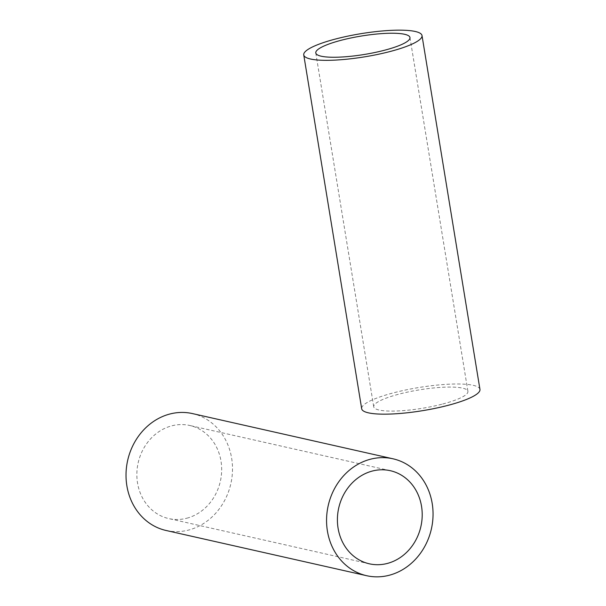 <?xml version="1.0" encoding="UTF-8"?>
<svg xmlns="http://www.w3.org/2000/svg" width="606" height="606" viewBox="0 0 606 606"><rect width="100%" height="100%" fill="white"/><g stroke="black" fill="none" stroke-linecap="round" stroke-linejoin="round"><path stroke-width="0.45" stroke-dasharray="3.03 2.27" d="M166.082 530.485A59.918 52.889 102.7 0 0 188.761 530.023A59.918 52.889 102.7 0 0 232.477 470.945A59.918 52.889 102.7 0 0 192.443 413.58M186.822 518.213A47.722 42.117 102.7 0 0 221.644 471.165A47.722 42.117 102.7 0 0 189.761 425.48A47.722 42.117 102.7 0 0 171.703 425.851A47.722 42.117 102.7 0 0 136.88 472.9A47.722 42.117 102.7 0 0 168.763 518.584A47.722 42.117 102.7 0 0 186.822 518.213M479.952 389.4A59.918 11.726 -9.3 0 0 393.347 392.885A59.918 11.726 -9.3 0 0 361.691 408.77M442.706 404.013A47.722 9.34 -9.3 0 0 467.915 391.37A47.722 9.34 -9.3 0 0 398.945 394.15A47.722 9.34 -9.3 0 0 373.728 406.793A47.722 9.34 -9.3 0 0 442.706 404.013M390.302 470.695L189.761 425.48M369.312 563.8L168.763 518.584M409.974 37.534L467.915 391.37M315.787 52.957L373.728 406.793"/><path stroke-width="0.91" d="M370.311 459.257A59.918 52.889 102.7 0 0 326.589 518.335A59.918 52.889 102.7 0 0 366.63 575.7A59.918 52.889 102.7 0 0 389.302 575.238A59.918 52.889 102.7 0 0 433.025 516.16A59.918 52.889 102.7 0 0 392.983 458.795A59.918 52.889 102.7 0 0 370.311 459.257M392.983 458.795L192.443 413.58A59.918 52.889 102.7 0 0 169.763 414.042A59.918 52.889 102.7 0 0 126.048 473.119A59.918 52.889 102.7 0 0 166.082 530.485L366.63 575.7M387.37 563.428A47.722 42.117 102.7 0 0 422.185 516.38A47.722 42.117 102.7 0 0 390.302 470.695A47.722 42.117 102.7 0 0 372.243 471.067A47.722 42.117 102.7 0 0 337.428 518.115A47.722 42.117 102.7 0 0 369.312 563.8A47.722 42.117 102.7 0 0 387.37 563.428M335.406 39.049A59.918 11.726 -9.3 0 0 303.75 54.934A59.918 11.726 -9.3 0 0 390.355 51.442A59.918 11.726 -9.3 0 0 422.011 35.565A59.918 11.726 -9.3 0 0 335.406 39.049M303.75 54.934L361.691 408.77A59.918 11.726 -9.3 0 0 448.296 405.278A59.918 11.726 -9.3 0 0 479.952 389.4L422.011 35.565M384.757 50.177A47.722 9.34 -9.3 0 0 409.974 37.534A47.722 9.34 -9.3 0 0 340.996 40.314A47.722 9.34 -9.3 0 0 315.787 52.957A47.722 9.34 -9.3 0 0 384.757 50.177"/></g></svg>
